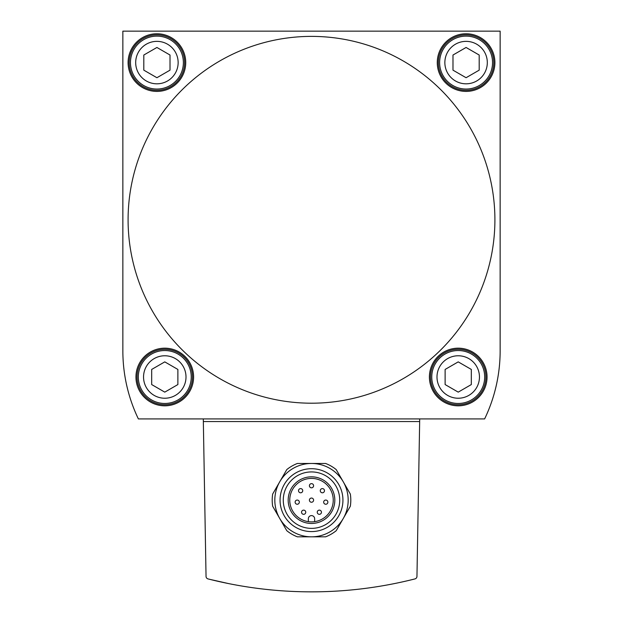 <?xml version="1.0" encoding="UTF-8"?>
<svg xmlns="http://www.w3.org/2000/svg" width="623" height="623" viewBox="0 0 623 623"><rect width="100%" height="100%" fill="white"/><g stroke="black" fill="none" stroke-linecap="round" stroke-linejoin="round"><path stroke-width="0.93" d="M122.856 31.15L122.856 350.804A157.206 157.206 0 0 0 138.376 418.921L484.624 418.921A157.206 157.206 0 0 0 500.144 350.804L500.144 31.15L122.856 31.15L122.856 350.804M208.012 578.907A420.26 420.26 0 0 0 414.988 578.907A2.617 2.617 0 0 0 416.958 576.415L419.661 421.545L203.339 421.545L206.042 576.415A2.617 2.617 0 0 0 208.012 578.907M228.914 583.658L209.32 579.242M177.874 369.439L177.874 384.562L164.776 392.132L151.677 384.562L151.677 369.439L164.776 361.877L177.874 369.439M471.323 369.439L471.323 384.562L458.224 392.132L445.126 384.562L445.126 369.439L458.224 361.877L471.323 369.439M170.017 55.026L170.017 70.158L156.918 77.719L143.812 70.158L143.812 55.026L156.918 47.465L170.017 55.026M479.188 55.026L479.188 70.158L466.082 77.719L452.983 70.158L452.983 55.026L466.082 47.465L479.188 55.026M297.389 536.831A39.304 39.304 0 0 1 286.79 530.71L279.735 518.484A36.679 36.679 0 0 1 279.735 481.805L272.679 494.023A39.304 39.304 0 0 0 272.679 506.265L279.735 518.484A36.679 36.679 0 0 0 311.5 536.831L325.611 536.831A39.304 39.304 0 0 0 336.21 530.71L343.265 518.484A36.679 36.679 0 0 1 311.5 536.831L297.389 536.831M286.79 469.586A39.304 39.304 0 0 1 297.389 463.465L311.5 463.465A36.679 36.679 0 0 1 343.265 481.805L336.21 469.586A39.304 39.304 0 0 0 325.611 463.465L311.5 463.465A36.679 36.679 0 0 0 279.735 481.805L286.79 469.586M350.321 494.023A39.304 39.304 0 0 1 350.321 506.265L343.265 518.484A36.679 36.679 0 0 0 343.265 481.805L350.321 494.023M164.776 405.822A28.822 28.822 0 0 0 193.597 377.001A28.822 28.822 0 0 0 164.776 348.179A28.822 28.822 0 0 0 135.954 377.001A28.822 28.822 0 0 0 164.776 405.822M458.224 405.822A28.822 28.822 0 0 0 487.046 377.001A28.822 28.822 0 0 0 458.224 348.179A28.822 28.822 0 0 0 429.403 377.001A28.822 28.822 0 0 0 458.224 405.822M156.918 91.41A28.822 28.822 0 0 0 185.732 62.588A28.822 28.822 0 0 0 156.918 33.767A28.822 28.822 0 0 0 128.097 62.588A28.822 28.822 0 0 0 156.918 91.41M466.082 91.41A28.822 28.822 0 0 0 494.903 62.588A28.822 28.822 0 0 0 466.082 33.767A28.822 28.822 0 0 0 437.268 62.588A28.822 28.822 0 0 0 466.082 91.41M494.903 219.794A183.403 183.403 0 0 0 219.794 60.961A183.403 183.403 0 0 0 219.794 378.628A183.403 183.403 0 0 0 494.903 219.794M203.293 418.921L203.339 421.545M419.661 421.545L419.707 418.921M314.646 521.661L314.646 518.749A3.146 3.146 0 0 0 311.5 515.603A3.146 3.146 0 0 0 308.354 518.749L308.354 521.661M311.5 478.402A21.75 21.75 0 0 1 330.33 511.024A21.75 21.75 0 0 1 292.67 511.024A21.75 21.75 0 0 1 311.5 478.402M311.5 476.829A23.316 23.316 0 0 1 331.693 511.802A23.316 23.316 0 0 1 291.307 511.802A23.316 23.316 0 0 1 311.5 476.829M311.5 471.923A28.23 28.23 0 0 1 335.945 514.263A28.23 28.23 0 0 1 287.055 514.263A28.23 28.23 0 0 1 311.5 471.923M311.5 468.706A31.438 31.438 0 0 1 338.725 515.867A31.438 31.438 0 0 1 284.275 515.867A31.438 31.438 0 0 1 311.5 468.706M311.5 483.643A2.095 2.095 0 0 1 313.314 486.781A2.095 2.095 0 0 1 309.686 486.781A2.095 2.095 0 0 1 311.5 483.643M322.379 488.596A2.095 2.095 0 0 1 324.194 491.742A2.095 2.095 0 0 1 320.557 491.742A2.095 2.095 0 0 1 322.379 488.596M300.621 488.596A2.095 2.095 0 0 1 302.443 491.742A2.095 2.095 0 0 1 298.806 491.742A2.095 2.095 0 0 1 300.621 488.596M311.5 498.05A2.095 2.095 0 0 1 313.314 501.196A2.095 2.095 0 0 1 309.686 501.196A2.095 2.095 0 0 1 311.5 498.05M325.767 500.059A2.095 2.095 0 0 1 327.589 503.197A2.095 2.095 0 0 1 323.952 503.197A2.095 2.095 0 0 1 325.767 500.059M297.233 500.059A2.095 2.095 0 0 1 299.048 503.197A2.095 2.095 0 0 1 295.411 503.197A2.095 2.095 0 0 1 297.233 500.059M319.35 510.136A2.095 2.095 0 0 1 321.164 513.282A2.095 2.095 0 0 1 317.535 513.282A2.095 2.095 0 0 1 319.35 510.136M303.65 510.136A2.095 2.095 0 0 1 305.465 513.282A2.095 2.095 0 0 1 301.836 513.282A2.095 2.095 0 0 1 303.65 510.136M466.082 34.88A27.708 27.708 0 0 1 490.083 76.45A27.708 27.708 0 0 1 442.089 76.45A27.708 27.708 0 0 1 466.082 34.88M156.918 34.88A27.708 27.708 0 0 1 180.911 76.45A27.708 27.708 0 0 1 132.917 76.45A27.708 27.708 0 0 1 156.918 34.88M458.224 349.293A27.708 27.708 0 0 1 482.225 390.855A27.708 27.708 0 0 1 434.223 390.855A27.708 27.708 0 0 1 458.224 349.293M164.776 349.293A27.708 27.708 0 0 1 188.777 390.855A27.708 27.708 0 0 1 140.775 390.855A27.708 27.708 0 0 1 164.776 349.293M164.776 355.772A21.229 21.229 0 0 1 183.162 387.615A21.229 21.229 0 0 1 146.389 387.615A21.229 21.229 0 0 1 164.776 355.772M458.224 355.772A21.229 21.229 0 0 1 476.611 387.615A21.229 21.229 0 0 1 439.838 387.615A21.229 21.229 0 0 1 458.224 355.772M156.918 41.359A21.229 21.229 0 0 1 175.297 73.203A21.229 21.229 0 0 1 138.532 73.203A21.229 21.229 0 0 1 156.918 41.359M466.082 41.359A21.229 21.229 0 0 1 484.468 73.203A21.229 21.229 0 0 1 447.703 73.203A21.229 21.229 0 0 1 466.082 41.359M466.082 36.126A26.462 26.462 0 0 1 489 75.819A26.462 26.462 0 0 1 443.171 75.819A26.462 26.462 0 0 1 466.082 36.126M156.918 36.126A26.462 26.462 0 0 1 179.829 75.819A26.462 26.462 0 0 1 134 75.819A26.462 26.462 0 0 1 156.918 36.126M458.224 350.539A26.462 26.462 0 0 1 481.143 390.232A26.462 26.462 0 0 1 435.306 390.232A26.462 26.462 0 0 1 458.224 350.539M164.776 350.539A26.462 26.462 0 0 1 187.694 390.232A26.462 26.462 0 0 1 141.857 390.232A26.462 26.462 0 0 1 164.776 350.539"/></g></svg>
